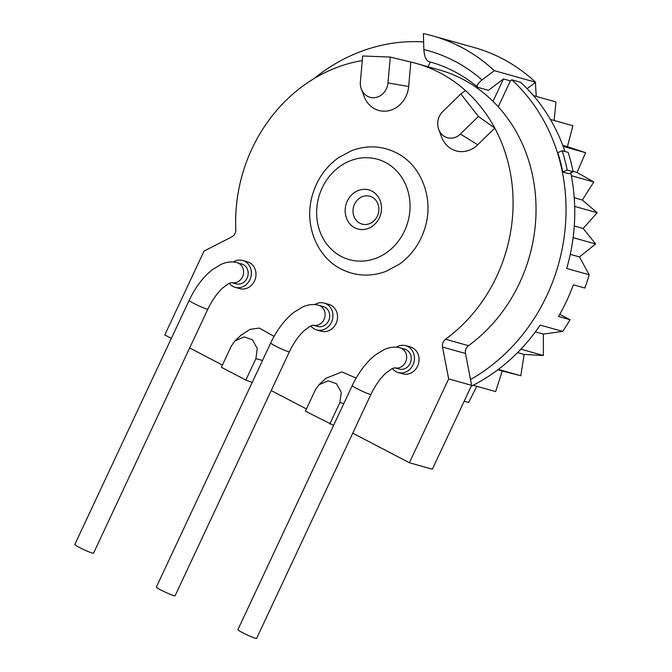 <?xml version="1.0" encoding="UTF-8"?>
<svg xmlns="http://www.w3.org/2000/svg" width="672" height="672" viewBox="0 0 672 672"><rect width="100%" height="100%" fill="white"/><g stroke="black" fill="none" stroke-linecap="round" stroke-linejoin="round"><path stroke-width="1.01" d="M471.206 386.24A180.684 160.264 -74.3 0 0 473.138 385.258A180.684 160.264 -74.3 0 0 498.313 369.44A180.684 160.264 -74.3 0 0 520.884 349.18A180.684 160.264 -74.3 0 0 540.179 325.088L562.674 331.405A180.684 160.264 -74.3 0 0 570.007 319.712L559.759 314.353M589.193 274.781L579.499 256.931L595.619 243.97L573.124 237.661A180.684 160.264 -74.3 0 1 566.706 268.472L589.193 274.781A180.684 160.264 -74.3 0 1 584.85 288.036L573.367 284.819A180.684 160.264 -74.3 0 1 566.63 301.006A180.684 160.264 -74.3 0 1 558.533 316.487L570.007 319.712M573.124 237.661A180.684 160.264 -74.3 0 0 574.678 206.413A180.684 160.264 -74.3 0 0 571.318 175.678A180.684 160.264 -74.3 0 0 570.746 172.83M564.942 151.469A180.684 160.264 -74.3 0 0 563.144 146.395A180.684 160.264 -74.3 0 0 550.402 119.448A180.684 160.264 -74.3 0 0 533.484 95.659A180.684 160.264 -74.3 0 0 520.514 82.261L511.795 79.817A180.684 160.264 105.7 0 1 546.89 295.47A180.684 160.264 105.7 0 1 470.501 379.537M313.799 78.75A180.684 160.264 105.7 0 1 423.62 41.933M562.792 172.04L568.764 173.712L573.166 171.746A185.842 164.842 -74.3 0 0 568.168 152.376L562.204 150.696A185.842 164.842 105.7 0 1 567.202 170.075L562.792 172.04A180.684 160.264 -74.3 0 0 557.827 152.653L562.204 150.696M464.184 401.226L468.628 402.478L476.776 386.282M473.138 385.258L495.634 391.574L502.228 371.003L520.8 375.749L524.143 354.438L543.379 355.488L543.354 334.085L562.674 331.405M497.868 369.776L502.228 371.003M520.8 375.749L498.313 369.44M517.574 352.598L524.143 354.438M543.379 355.488L520.884 349.18M535.391 331.85L543.354 334.085M595.619 243.97L583.153 228.455L597.173 212.722L582.33 200.012L593.804 181.986L577.03 172.469L585.631 152.704L567.437 146.664L572.897 125.756L550.402 119.448M554.114 120.49L555.979 101.968L533.484 95.659M536.222 96.424L535.416 82.421M570.268 254.344L579.499 256.931M574.283 225.96L583.153 228.455M597.173 212.722L574.678 206.413M574.232 197.736L582.33 200.012M593.804 181.986L571.318 175.678M573.09 171.36L577.03 172.469M585.631 152.704L563.144 146.395M562.75 145.354L567.437 146.664M482.009 79.968C477.212 83.933 475.986 86.444 478.33 87.503L477.607 87.142C463.487 75.306 447.77 66.948 430.45 62.059A160.028 141.952 -74.3 0 0 428.744 61.589C425.998 60.304 424.36 56.297 423.839 49.577L423.377 33.6A185.842 164.842 105.7 0 1 432.835 35.918A185.842 164.842 105.7 0 1 494.315 70.669L482.009 79.968A170.36 151.108 -74.3 0 0 423.839 49.577M527.125 88.687L535.626 82.261L494.315 70.669M478.33 87.503L488.435 90.334L503.504 78.943L510.392 80.875L511.795 79.817M432.138 62.546L428.744 61.589M503.504 78.943L493.013 101.338A154.871 137.374 -74.3 0 0 439.152 69.863L416.203 63.42A154.871 137.374 105.7 0 1 465.486 90.594A154.871 137.374 105.7 0 1 473.71 98.624A154.871 137.374 105.7 0 1 494.802 128.108A154.871 137.374 105.7 0 1 496.667 276.444A154.871 137.374 105.7 0 1 445.553 339.234A7.224 6.409 -74.3 0 0 442.546 347.054L448.669 378.916L409.391 462.756L352.75 433.163M428.022 66.738L430.24 62.009M171.352 338.377L164.774 334.942L204.053 251.093L231.748 236.905A7.224 6.409 -74.3 0 0 235.805 229.631A154.871 137.374 105.7 0 1 252.05 148.621A154.871 137.374 105.7 0 1 362.267 60.589M361.343 89.057A15.49 13.734 105.7 0 1 360.385 81.816L362.687 55.969L390.289 57.078L387.988 82.925A15.49 13.734 105.7 0 1 376.186 97.406A15.49 13.734 105.7 0 1 361.343 89.057L364.258 96.743A25.813 22.898 -74.3 0 0 388.996 110.653A25.813 22.898 -74.3 0 0 408.668 86.52L410.844 62.051A154.871 137.374 105.7 0 1 416.203 63.42M409.391 462.756L432.34 469.199L471.618 385.358L465.494 353.497A7.224 6.409 105.7 0 1 468.51 345.677A154.871 137.374 -74.3 0 0 519.624 282.878A154.871 137.374 -74.3 0 0 493.013 101.338M498.246 106.789L510.392 80.875M535.626 82.261A185.842 164.842 -74.3 0 0 474.146 47.51L432.835 35.918M441.647 137.18A25.813 22.898 -74.3 0 0 477.708 144.782L494.802 128.108L478.422 116.441L460.832 93.937L442.781 111.552A15.49 13.734 105.7 0 0 438.732 129.494L441.647 137.18M356.135 378.092L341.897 371.902L325.634 378.454L324.769 379.31M271.211 390.558L306.415 408.954M240.786 335.42L250.034 329.339L259.342 328.096L274.067 336.412M189.672 347.945L222.432 365.064M235.158 287.322L239.744 288.616A13.936 12.365 -74.3 0 0 254.52 280.946A13.936 12.365 -74.3 0 0 247.279 261.778L242.684 260.484A13.936 12.365 105.7 0 1 249.925 279.661A13.936 12.365 105.7 0 1 235.158 287.322A13.936 12.365 105.7 0 1 229.253 283.307M316.697 329.935L321.283 331.22A13.936 12.365 -74.3 0 0 336.059 323.551A13.936 12.365 -74.3 0 0 328.818 304.382L324.223 303.097A13.936 12.365 105.7 0 1 331.464 322.266A13.936 12.365 105.7 0 1 316.697 329.935A13.936 12.365 105.7 0 1 310.792 325.92M398.236 372.54L402.822 373.825A13.936 12.365 -74.3 0 0 417.598 366.156A13.936 12.365 -74.3 0 0 410.357 346.987L405.762 345.702A13.936 12.365 105.7 0 1 413.003 364.871A13.936 12.365 105.7 0 1 398.236 372.54A13.936 12.365 105.7 0 1 392.33 368.525M329.834 423.965L339.872 402.536L341.275 392.423L336.47 383.704L328.18 380.789L319.032 384.72L315.403 389.752L305.374 411.18L333.581 425.393M255.881 358.655L245.843 380.075L221.382 367.298L231.42 345.87L235.04 340.83L244.196 336.899L252.479 339.822L257.292 348.541L255.881 358.655L262.5 360.461M245.843 380.075L252.185 382.494M339.872 402.536L343.787 403.612M471.618 385.358L448.669 378.916M390.289 57.078L410.844 62.051M465.486 90.594L460.832 93.937M438.732 129.494A15.49 13.734 105.7 0 0 460.37 134.056L478.422 116.441M233.251 261.996A13.936 12.365 105.7 0 1 242.684 260.484M236.132 283.844A10.324 9.156 -74.3 0 0 247.439 277.284A10.324 9.156 -74.3 0 0 243.281 264.592A10.324 9.156 -74.3 0 0 241.71 263.962L237.124 262.676A10.324 9.156 105.7 0 1 238.694 263.306A10.324 9.156 105.7 0 1 242.878 275.94A10.324 9.156 105.7 0 1 231.647 282.584L236.132 283.844M189.168 300.35L74.827 544.429A10.324 0.874 25.1 0 0 79.59 547.52A10.324 0.874 25.1 0 0 93.534 553.182L207.866 309.112A10.324 0.874 -154.9 0 1 193.922 303.442A10.324 0.874 -154.9 0 1 189.168 300.35C194.242 289.632 200.508 280.678 207.967 273.47L212.302 269.716L221.332 264.239C227.128 261.82 232.386 261.299 237.124 262.676M314.79 304.609A13.936 12.365 105.7 0 1 324.223 303.097M317.671 326.458A10.324 9.156 -74.3 0 0 328.978 319.897A10.324 9.156 -74.3 0 0 324.82 307.196A10.324 9.156 -74.3 0 0 323.249 306.575L318.662 305.281A10.324 9.156 105.7 0 1 320.233 305.911A10.324 9.156 105.7 0 1 324.416 318.545A10.324 9.156 105.7 0 1 313.186 325.198L317.671 326.458M270.707 342.955L156.366 587.034A10.324 0.874 25.1 0 0 161.129 590.125A10.324 0.874 25.1 0 0 175.073 595.795L289.405 351.716A10.324 0.874 -154.9 0 1 275.461 346.046A10.324 0.874 -154.9 0 1 270.707 342.955C275.78 332.237 282.047 323.282 289.506 316.075L293.84 312.329L302.87 306.844C308.666 304.424 313.925 303.904 318.662 305.281M396.329 347.214A13.936 12.365 105.7 0 1 405.762 345.702M399.21 369.062A10.324 9.156 -74.3 0 0 410.516 362.502A10.324 9.156 -74.3 0 0 406.358 349.801A10.324 9.156 -74.3 0 0 404.788 349.18L400.201 347.894A10.324 9.156 105.7 0 1 401.772 348.516A10.324 9.156 105.7 0 1 405.955 361.158A10.324 9.156 105.7 0 1 394.724 367.802L399.21 369.062M352.246 385.56L237.905 629.639A10.324 0.874 25.1 0 0 242.668 632.73A10.324 0.874 25.1 0 0 256.612 638.4L370.944 394.321A10.324 0.874 -154.9 0 1 357 388.66A10.324 0.874 -154.9 0 1 352.246 385.56C357.319 374.85 363.594 365.887 371.045 358.688L375.379 354.934L384.409 349.448C390.205 347.029 395.464 346.517 400.201 347.894M354.766 227.749A20.286 18.001 -74.3 0 0 357.865 228.976A20.286 18.001 -74.3 0 0 380.092 216.09A20.286 18.001 -74.3 0 0 371.918 191.134A20.286 18.001 -74.3 0 0 368.827 189.907A20.286 18.001 -74.3 0 0 346.601 202.793A20.286 18.001 -74.3 0 0 354.766 227.749M573.166 171.746L567.202 170.075M468.51 345.677L445.553 339.234M465.494 353.497L442.546 347.054M387.988 82.925L408.668 86.52M460.37 134.056L477.708 144.782M385.384 162.397A52.139 46.25 105.7 0 1 404.519 230.958A52.139 46.25 105.7 0 1 341.309 256.486A52.139 46.25 105.7 0 1 322.165 187.925A52.139 46.25 105.7 0 1 385.384 162.397M372.044 197.123A14.456 12.818 105.7 0 1 377.353 216.132A14.456 12.818 105.7 0 1 359.831 223.213A14.456 12.818 105.7 0 1 354.522 204.204A14.456 12.818 105.7 0 1 372.044 197.123M325.651 378.47L319.04 384.728M235.057 340.838L241.668 334.589M207.866 309.112C212.201 300.166 217.14 293.118 222.684 287.977L228.547 283.66L231.538 282.559M289.405 351.716C293.74 342.77 298.679 335.723 304.223 330.59L310.086 326.264L313.076 325.164M370.944 394.321C375.278 385.375 380.218 378.336 385.762 373.195L391.625 368.878L394.615 367.769M396.631 152.956C421.042 165.043 433.927 197.744 425.351 226.674C420.79 242.399 412.163 254.881 399.47 264.121L385.938 271.379C370.381 277.024 355.429 276.234 341.074 269.01C316.663 256.922 303.778 224.23 312.354 195.3C316.915 179.575 325.542 167.093 338.234 157.853L351.775 150.587C367.324 144.942 382.276 145.732 396.631 152.956"/></g></svg>
